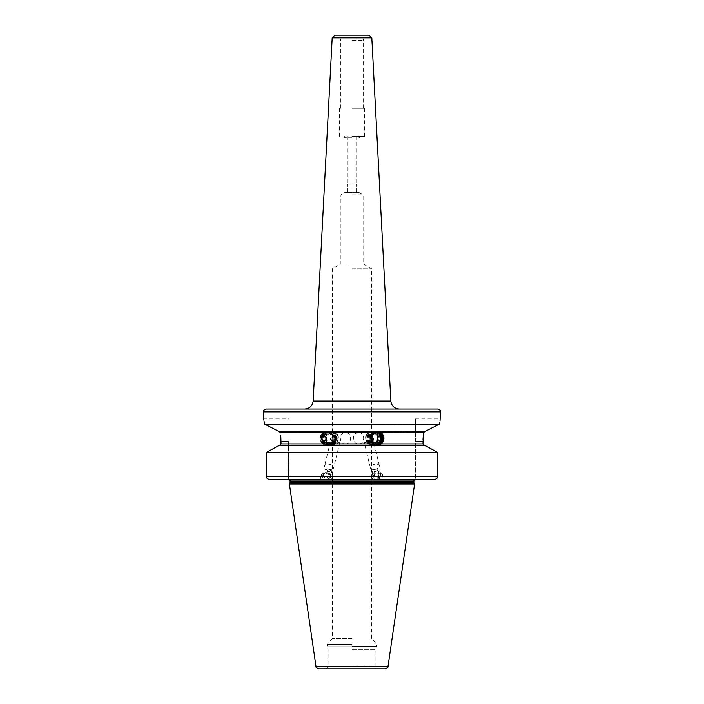 <?xml version="1.0" encoding="UTF-8"?>
<svg xmlns="http://www.w3.org/2000/svg" width="704" height="704" viewBox="0 0 704 704"><rect width="100%" height="100%" fill="white"/><g stroke="black" fill="none" stroke-linecap="round" stroke-linejoin="round"><path stroke-width="0.53" stroke-dasharray="3.52 2.64" d="M326.621 431.834A6.468 6.072 90 0 0 320.54 438.302A6.468 6.072 90 0 0 326.621 444.761A6.468 6.072 90 0 0 332.693 438.302A6.468 6.072 90 0 0 326.621 431.834M326.814 431.27A7.031 6.6 -90 0 1 333.414 438.302A7.031 6.6 -90 0 1 326.814 445.324A7.031 6.6 -90 0 1 320.206 438.302A7.031 6.6 -90 0 1 326.814 431.27L322.599 432.678C319.211 436.427 319.211 440.176 322.599 443.916L326.04 445.324L330.528 443.916C334.101 440.167 334.101 436.427 330.528 432.678L326.04 431.27L425.172 431.27L326.04 431.27M326.814 445.324L424.442 445.324L279.558 445.324L281.028 443.916L280.773 435.512M326.621 432.406A5.887 5.535 90 0 0 321.086 438.302A5.887 5.535 90 0 0 326.621 444.189A5.887 5.535 -90 0 0 332.156 438.302A5.887 5.535 -90 0 0 326.621 432.406M326.718 443.907A5.606 5.271 -90 0 0 331.989 438.302A5.606 5.271 -90 0 0 326.718 432.687A5.606 5.271 90 0 0 321.446 438.302A5.606 5.271 90 0 0 326.718 443.907L327.818 443.907A5.606 5.271 -90 0 0 333.089 438.302A5.606 5.271 -90 0 0 327.818 432.687A5.606 5.271 90 0 0 322.546 438.302A5.606 5.271 90 0 0 327.818 443.907M326.718 432.687L327.818 432.687M327.87 443.661A5.359 5.042 -90 0 1 323.514 435.591A5.359 5.042 -90 0 1 332.913 438.302A5.359 5.042 -90 0 1 327.87 443.661A5.623 1.927 -90 0 1 326.524 438.302M422.998 439.639L422.972 443.916L424.723 445.324L326.04 445.324M377.546 445.315A7.031 6.6 -90 0 1 370.586 438.302A7.031 6.6 -90 0 1 377.546 431.279M377.186 431.27L377.96 431.27M377.186 445.324L377.96 445.324M425.172 431.27L424.468 431.429M423.632 432.274L330.528 432.678M322.599 432.678L280.465 432.599M277.13 430.54L278.555 431.27L425.445 431.27M288.473 441.531L288.473 479.336L288.473 441.531L281.028 441.531L288.473 441.531M266.57 425.137L265.232 424.45M438.671 424.503L264.651 424.16L264.334 422.629M264.053 421.37L263.745 420.086M436.374 451.757L437.606 452.443L437.606 476.529L266.394 476.529C266.561 478.227 267.529 479.16 269.306 479.336L288.473 479.336M425.823 445.931L424.442 445.324M437.606 476.529C437.439 478.227 436.471 479.16 434.694 479.336L415.527 479.336L415.527 418.898L415.527 441.531L422.972 441.531L415.527 441.531L415.527 479.336L352 479.336M440.018 421.054L439.692 422.514M437.087 425.304L431.851 427.988M428.507 429.695L425.471 431.253M437.606 452.443L266.394 452.443L271.198 449.777M269.306 479.336L434.694 479.336M323.734 479.336L328.548 479.336L320.214 479.336L321.323 474.69A5.764 3.106 13.5 0 0 328.548 479.336L332.059 479.336L332.534 477.374A5.764 3.106 -166.5 0 1 328.548 479.336M380.266 479.336L383.786 479.336L382.677 474.69A5.764 3.106 -13.5 0 1 375.452 479.336L371.941 479.336L371.466 477.374A5.764 3.106 166.5 0 0 375.452 479.336M414.471 484.959L289.529 484.959M318.762 668.8L385.238 668.8M352 668.8L325.292 668.8L352 668.8M352 649.686L375.892 649.686L352 649.686M352 638.59L332.323 638.59L352 638.59M352 268.796L371.677 268.796L352 268.796M358.732 432.678C365.262 432.406 365.262 444.189 358.732 443.916C351.613 444.25 351.613 432.344 358.732 432.678L372.09 432.678A5.623 5.28 -90 0 1 377.379 438.302A5.623 5.28 -90 0 1 372.09 443.916A5.623 5.28 -90 0 1 366.81 438.302A5.623 5.28 -90 0 1 372.09 432.678M358.732 443.916L367.444 443.916L373.683 441.989L371.316 443.916L372.09 443.916M345.268 443.916C352.387 444.25 352.387 432.344 345.268 432.678L331.91 432.678A5.623 5.28 -90 0 1 337.19 438.302A5.623 5.28 -90 0 1 331.91 443.916L339.847 441.989L336.556 443.916L345.268 443.916C338.738 444.189 338.738 432.406 345.268 432.678M371.316 443.916L364.153 441.989L367.444 443.916M331.91 443.916A5.623 5.28 -90 0 1 326.621 438.302A5.623 5.28 -90 0 1 331.91 432.678M336.556 443.916L330.317 441.989L332.684 443.916M373.569 469.48A4.638 2.499 -13.5 0 1 370.357 467.905A4.638 2.499 -13.5 0 1 376.165 464.165A4.638 2.499 -13.5 0 1 379.377 465.74A4.638 2.499 -13.5 0 1 373.569 469.48M352 263.842L340.894 263.842L352 263.842M352 194.806L363.106 194.806L352 194.806M352 192.614L344.687 192.614L359.313 192.614L344.969 192.614L356.215 192.614L352 192.614L352 184.184L347.785 184.184L356.215 184.184L347.926 184.184L356.074 184.184L352 184.184L352 192.614M352 137.799L344.687 137.799L352 137.799M352 136.4L364.646 136.4L352 136.4M352 192.333L344.687 192.333L352 192.333M352 108.284L364.646 108.284L352 108.284M352 40.445L363.246 40.445L352 40.445M334.99 35.2L369.01 35.2M266.262 409.059L304.726 409.059M399.274 409.059L437.738 409.059M347.785 192.614L347.785 184.184L347.785 192.614M356.215 192.614L356.215 184.184L356.215 192.614M330.431 469.48A4.638 2.499 -166.5 0 1 324.623 465.74A4.638 2.499 -166.5 0 1 327.835 464.165A4.638 2.499 -166.5 0 1 333.643 467.905A4.638 2.499 -166.5 0 1 330.431 469.48M371.466 477.374A5.764 3.106 166.5 0 1 378.682 472.727A5.764 3.106 -13.5 0 1 382.677 474.69M372.935 476.722A4.215 2.27 -13.5 0 1 373.578 475.376A4.215 2.27 -13.5 0 1 379.887 473.862A4.215 2.27 -13.5 0 1 381.207 475.341A4.215 2.27 -13.5 0 1 377.071 478.35A4.215 2.27 -13.5 0 1 372.935 476.722M381.014 475.235L379.025 473.642L375.047 474.302L373.058 476.564L375.047 478.166L379.025 477.506L381.014 475.235L379.887 470.536L377.898 472.798L373.921 473.458L371.932 471.865L373.921 469.594L377.898 468.934L379.887 470.536M379.887 473.862L379.025 473.642L377.898 468.934M375.047 478.166L373.921 473.458M373.058 476.564L371.932 471.865M377.758 469.929A2.112 1.135 -13.5 0 1 375.69 471.434A2.112 1.135 -13.5 0 1 373.622 470.624A2.112 1.135 -13.5 0 1 375.69 469.119A2.112 1.135 -13.5 0 1 377.758 469.929M375.047 474.302L373.921 469.594M379.025 477.506L377.898 472.798M321.323 474.69A5.764 3.106 13.5 0 1 325.318 472.727A5.764 3.106 -166.5 0 1 332.534 477.374M323.47 476.722A4.215 2.27 -166.5 0 1 324.113 473.862A4.215 2.27 -166.5 0 1 330.387 475.341A4.215 2.27 -166.5 0 1 330.422 475.376A4.215 2.27 -166.5 0 1 329.173 478.359A4.215 2.27 -166.5 0 1 323.47 476.722M323.409 474.302L323.629 476.564L327.184 478.166L330.51 477.506L330.29 475.235L326.735 473.642L323.409 474.302L324.535 469.594L327.862 468.934L331.417 470.536L331.637 472.798L328.31 473.458L324.755 471.865L324.535 469.594M330.422 475.376L331.417 470.536M330.51 477.506L331.637 472.798M330.035 469.929A2.112 1.135 -166.5 0 1 329.437 471.434A2.112 1.135 -166.5 0 1 326.577 470.624A2.112 1.135 -166.5 0 1 327.175 469.119A2.112 1.135 -166.5 0 1 330.035 469.929M326.735 473.642L327.862 468.934M323.629 476.564L324.755 471.865M327.184 478.166L328.31 473.458M377.282 432.687L376.182 432.687A5.606 5.271 -90 0 1 376.737 432.722M377.282 443.907L376.182 443.907A5.606 5.271 -90 0 0 376.737 443.872M376.182 432.687A5.606 5.271 90 0 0 370.911 438.302A5.606 5.271 90 0 0 376.182 443.907M375.681 443.643A5.359 5.042 -90 0 1 375.681 432.96M372.09 444.761A6.468 6.072 90 0 0 378.171 438.302A6.468 6.072 90 0 0 372.09 431.834A6.468 6.072 90 0 0 366.018 438.302A6.468 6.072 90 0 0 372.09 444.761M372.284 431.27A7.031 6.6 -90 0 1 378.893 438.302A7.031 6.6 -90 0 1 372.284 445.324A7.031 6.6 -90 0 1 365.684 438.302A7.031 6.6 -90 0 1 372.284 431.27L372.09 431.27A7.031 6.6 90 0 0 365.49 438.302A7.031 6.6 90 0 0 372.09 445.324L372.284 445.324M372.09 431.27A7.031 6.6 -90 0 1 378.699 438.302A7.031 6.6 -90 0 1 372.09 445.324M376.446 431.27A7.031 6.6 -90 0 1 383.046 438.302A7.031 6.6 -90 0 1 376.446 445.324A7.031 6.6 -90 0 1 369.838 438.302A7.031 6.6 -90 0 1 376.446 431.27L373.56 431.27A7.031 6.6 -90 0 1 380.16 438.302A7.031 6.6 -90 0 1 373.56 445.324L376.446 445.324M376.033 431.772A6.521 6.125 -90 0 1 382.166 438.302A6.521 6.125 -90 0 1 376.033 444.822A6.521 6.125 90 0 1 369.908 438.302A6.521 6.125 90 0 1 376.033 431.772M373.63 431.772A6.521 6.125 -90 0 1 379.764 438.302A6.521 6.125 -90 0 1 373.63 444.822A6.521 6.125 90 0 1 367.506 438.302A6.521 6.125 90 0 1 373.63 431.772M373.56 445.324A7.031 6.6 -90 0 1 366.951 438.302A7.031 6.6 -90 0 1 373.56 431.27M375.962 431.27A7.031 6.6 90 0 0 369.362 438.302A7.031 6.6 90 0 0 375.962 445.324A7.031 6.6 -90 0 0 382.562 438.302A7.031 6.6 -90 0 0 375.962 431.27M375.558 431.772A6.521 6.125 -90 0 1 381.682 438.302A6.521 6.125 -90 0 1 375.558 444.822A6.521 6.125 90 0 1 369.424 438.302A6.521 6.125 90 0 1 375.558 431.772M375.478 431.27A7.031 6.6 90 0 0 368.878 438.302A7.031 6.6 90 0 0 375.478 445.324A7.031 6.6 -90 0 0 382.087 438.302A7.031 6.6 -90 0 0 375.478 431.27M375.074 431.772A6.521 6.125 -90 0 1 381.198 438.302A6.521 6.125 -90 0 1 375.074 444.822A6.521 6.125 90 0 1 368.949 438.302A6.521 6.125 90 0 1 375.074 431.772M375.003 431.27A7.031 6.6 90 0 0 368.394 438.302A7.031 6.6 90 0 0 375.003 445.324A7.031 6.6 -90 0 0 381.603 438.302A7.031 6.6 -90 0 0 375.003 431.27M374.59 431.772A6.521 6.125 -90 0 1 380.723 438.302A6.521 6.125 -90 0 1 374.59 444.822A6.521 6.125 90 0 1 368.465 438.302A6.521 6.125 90 0 1 374.59 431.772M374.519 431.27A7.031 6.6 90 0 0 367.919 438.302A7.031 6.6 90 0 0 374.519 445.324A7.031 6.6 -90 0 0 381.119 438.302A7.031 6.6 -90 0 0 374.519 431.27M374.114 431.772A6.521 6.125 -90 0 1 380.239 438.302A6.521 6.125 -90 0 1 374.114 444.822A6.521 6.125 90 0 1 367.981 438.302A6.521 6.125 90 0 1 374.114 431.772M374.035 431.27A7.031 6.6 90 0 0 367.435 438.302A7.031 6.6 90 0 0 374.035 445.324A7.031 6.6 -90 0 0 380.644 438.302A7.031 6.6 -90 0 0 374.035 431.27M373.63 438.302A5.623 1.927 90 0 0 374.546 443.08A4.778 4.488 -90 0 1 370.049 438.302A4.778 4.488 -90 0 1 374.546 433.523A4.778 4.488 -90 0 1 379.034 438.302A4.778 4.488 -90 0 1 374.546 443.08L373.375 443.08A4.778 4.488 -90 0 0 377.863 438.302A4.778 4.488 -90 0 0 373.375 433.523A4.778 4.488 90 0 0 368.878 438.302A4.778 4.488 90 0 0 373.375 443.08M374.546 433.523L373.375 433.523M331.91 444.761A6.468 6.072 90 0 0 337.982 438.302A6.468 6.072 90 0 0 331.91 431.834A6.468 6.072 90 0 0 325.829 438.302A6.468 6.072 90 0 0 331.91 444.761M331.716 431.27A7.031 6.6 -90 0 1 338.316 438.302A7.031 6.6 -90 0 1 331.716 445.324A7.031 6.6 -90 0 1 325.107 438.302A7.031 6.6 -90 0 1 331.716 431.27L331.91 431.27A7.031 6.6 90 0 0 325.301 438.302A7.031 6.6 90 0 0 331.91 445.324L331.716 445.324M331.91 431.27A7.031 6.6 -90 0 1 338.51 438.302A7.031 6.6 -90 0 1 331.91 445.324M327.554 431.27A7.031 6.6 -90 0 1 334.162 438.302A7.031 6.6 -90 0 1 327.554 445.324A7.031 6.6 -90 0 1 320.954 438.302A7.031 6.6 -90 0 1 327.554 431.27L330.44 431.27A7.031 6.6 -90 0 1 337.049 438.302A7.031 6.6 -90 0 1 330.44 445.324L327.554 445.324M327.967 431.772A6.521 6.125 -90 0 1 334.092 438.302A6.521 6.125 -90 0 1 327.967 444.822A6.521 6.125 90 0 1 321.834 438.302A6.521 6.125 90 0 1 327.967 431.772M330.37 431.772A6.521 6.125 -90 0 1 336.494 438.302A6.521 6.125 -90 0 1 330.37 444.822A6.521 6.125 90 0 1 324.236 438.302A6.521 6.125 90 0 1 330.37 431.772M330.44 445.324A7.031 6.6 -90 0 1 323.84 438.302A7.031 6.6 -90 0 1 330.44 431.27M328.038 431.27A7.031 6.6 90 0 0 321.438 438.302A7.031 6.6 90 0 0 328.038 445.324A7.031 6.6 -90 0 0 334.638 438.302A7.031 6.6 -90 0 0 328.038 431.27M328.442 431.772A6.521 6.125 -90 0 1 334.576 438.302A6.521 6.125 -90 0 1 328.442 444.822A6.521 6.125 90 0 1 322.318 438.302A6.521 6.125 90 0 1 328.442 431.772M328.522 431.27A7.031 6.6 90 0 0 321.913 438.302A7.031 6.6 90 0 0 328.522 445.324A7.031 6.6 -90 0 0 335.122 438.302A7.031 6.6 -90 0 0 328.522 431.27M328.926 431.772A6.521 6.125 -90 0 1 335.051 438.302A6.521 6.125 -90 0 1 328.926 444.822A6.521 6.125 90 0 1 322.802 438.302A6.521 6.125 90 0 1 328.926 431.772M328.997 431.27A7.031 6.6 90 0 0 322.397 438.302A7.031 6.6 90 0 0 328.997 445.324A7.031 6.6 -90 0 0 335.606 438.302A7.031 6.6 -90 0 0 328.997 431.27M329.41 431.772A6.521 6.125 -90 0 1 335.535 438.302A6.521 6.125 -90 0 1 329.41 444.822A6.521 6.125 90 0 1 323.277 438.302A6.521 6.125 90 0 1 329.41 431.772M329.481 431.27A7.031 6.6 90 0 0 322.881 438.302A7.031 6.6 90 0 0 329.481 445.324A7.031 6.6 -90 0 0 336.081 438.302A7.031 6.6 -90 0 0 329.481 431.27M329.886 431.772A6.521 6.125 -90 0 1 336.019 438.302A6.521 6.125 -90 0 1 329.886 444.822A6.521 6.125 90 0 1 323.761 438.302A6.521 6.125 90 0 1 329.886 431.772M329.965 431.27A7.031 6.6 90 0 0 323.356 438.302A7.031 6.6 90 0 0 329.965 445.324A7.031 6.6 -90 0 0 336.565 438.302A7.031 6.6 -90 0 0 329.965 431.27M329.454 433.523L330.625 433.523A4.778 4.488 -90 0 1 335.122 438.302A4.778 4.488 -90 0 1 330.625 443.08L329.454 443.08A4.778 4.488 -90 0 1 324.966 438.302A4.778 4.488 -90 0 1 329.454 433.523A4.778 4.488 -90 0 1 333.951 438.302A4.778 4.488 -90 0 1 329.454 443.08A5.623 1.927 -90 0 0 330.37 438.302M330.625 433.523A4.778 4.488 90 0 0 326.137 438.302A4.778 4.488 90 0 0 330.625 443.08M422.972 443.916L330.528 443.916M322.599 443.916L281.028 443.916M290.092 481.026L413.908 481.026M413.908 482.636L290.092 482.636M290.03 483.076L413.97 483.076M315.982 666.398L388.018 666.398M352 665.993L375.892 665.993L352 665.993M352 646.756L327.325 646.756L352 646.756M352 646.316L376.737 646.316L352 646.316M352 644.345L327.263 644.345L352 644.345M352 643.148L376.244 643.148L352 643.148M332.182 37.866L371.818 37.866M390.852 401.069L313.148 401.069M263.454 411.875L440.546 411.875M323.514 435.591A5.623 5.623 0 0 0 323.514 441.003M263.454 418.898L288.473 418.898M415.527 418.898L440.546 418.898M359.031 192.614L363.106 194.806L363.106 263.842L371.677 268.796L371.677 638.59L376.737 644.345L375.892 649.686L375.892 665.993C376.772 666.952 374.185 666.846 378.708 668.8M325.292 668.8C329.815 666.846 327.228 666.952 328.108 665.993L328.108 649.686L327.263 644.345L332.323 638.59L332.323 268.796L340.894 263.842L340.894 194.806L344.969 192.614M370.357 467.905L364.153 441.989M379.377 465.74L373.683 441.989M346.095 136.4L344.687 137.799L344.687 136.4M357.905 136.4L359.313 137.799L359.313 136.4M364.646 136.4L364.646 108.284M339.354 136.4L339.354 108.284M363.246 108.284L363.246 40.445L364.646 35.2M340.754 108.284L340.754 40.445L339.354 35.2M347.926 136.4L347.926 184.184M356.074 136.4L356.074 184.184M330.317 441.989L324.623 465.74M339.847 441.989L333.643 467.905M374.026 474.91L373.578 475.376M324.676 473.669L324.113 473.862"/><path stroke-width="1.06" d="M381.401 443.916L377.96 445.324L373.472 443.916C369.908 440.167 369.908 436.418 373.472 432.678L377.96 431.27L381.401 432.678C384.789 436.427 384.789 440.167 381.401 443.916L422.972 443.916L423.518 432.678L422.998 439.639M424.442 445.324L422.972 443.916M280.773 435.512L281.028 443.916L279.558 445.324M377.546 431.279A7.031 6.6 -90 0 1 377.546 445.315M377.379 444.761A6.468 6.072 90 0 0 383.46 438.302A6.468 6.072 90 0 0 377.379 431.834A6.468 6.072 90 0 0 371.307 438.302A6.468 6.072 90 0 0 377.379 444.761M381.401 432.678L423.518 432.678L425.172 431.27M278.828 431.27L280.482 432.678L278.828 431.27M425.471 431.253L278.555 431.27L264.651 424.16C263.085 417.173 263.085 417.173 264.651 424.16L265.232 424.45M277.13 430.54L266.57 425.137M264.334 422.629L264.053 421.37M263.745 420.086L263.454 411.875C264.185 411.004 262.002 410.775 266.262 409.059L399.274 409.059C394.354 408.619 391.547 405.962 390.852 401.069L313.148 401.069C312.453 405.962 309.646 408.619 304.726 409.059L437.738 409.059C441.998 410.775 439.815 411.004 440.546 411.875L263.454 411.875M288.473 479.336L269.306 479.336C267.529 479.16 266.561 478.227 266.394 476.529L266.394 452.443L279.277 445.324L424.723 445.324L437.606 452.443L437.606 476.529C437.439 478.227 436.471 479.16 434.694 479.336L352 479.336M425.445 431.27L439.349 424.16C440.915 417.173 440.915 417.173 439.349 424.16L264.651 424.16M440.546 411.875L440.018 421.054M439.692 422.514L439.419 423.808M438.671 424.503L437.087 425.304M431.851 427.988L428.507 429.695M436.374 451.757L425.823 445.931M279.277 445.324L271.198 449.777M437.606 476.529L266.394 476.529L266.394 452.443L437.606 452.443M434.694 479.336L269.306 479.336M380.266 479.336L375.452 479.336L380.266 479.336M290.03 483.076L289.529 484.959L414.471 484.959L413.97 483.076L290.03 483.076L290.092 481.026C290.638 480.92 290.074 480.357 288.402 479.336M315.982 666.398L388.018 666.398C388.59 666.934 387.666 667.735 385.238 668.8L318.762 668.8C316.334 667.735 315.41 666.934 315.982 666.398L289.529 484.959M352 668.8L378.708 668.8L352 668.8M332.182 37.866L371.818 37.866L369.01 35.2L334.99 35.2L332.182 37.866L313.148 401.069M377.379 432.406A5.887 5.535 90 0 0 371.844 438.302A5.887 5.535 90 0 0 377.379 444.189A5.887 5.535 -90 0 0 382.914 438.302A5.887 5.535 -90 0 0 377.379 432.406M377.282 432.687A5.606 5.271 90 0 0 372.011 438.302A5.606 5.271 90 0 0 377.282 443.907A5.606 5.271 -90 0 0 382.554 438.302A5.606 5.271 -90 0 0 377.282 432.687M376.737 432.722A5.606 5.271 -90 0 1 376.737 443.872M375.681 432.96A5.359 5.042 -90 0 1 380.486 441.003A5.359 5.042 -90 0 1 375.681 443.643M281.028 443.916L373.472 443.916M373.472 432.678L280.482 432.678M290.092 482.636L413.908 482.636L413.908 481.026L290.092 481.026M377.476 438.302A5.623 1.927 90 0 1 376.13 443.661M413.908 481.026C413.336 480.955 413.899 480.401 415.598 479.336M413.908 482.636L413.97 483.076M371.818 37.866L390.852 401.069M388.018 666.398L414.471 484.959M380.486 441.003A5.623 5.623 0 0 0 380.486 435.591"/></g></svg>
